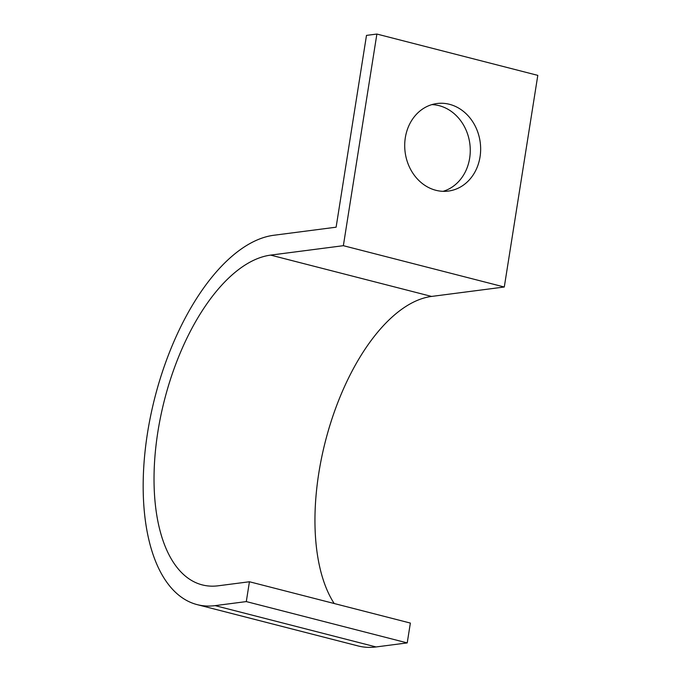 <?xml version="1.0" encoding="UTF-8"?>
<svg xmlns="http://www.w3.org/2000/svg" width="681" height="681" viewBox="0 0 681 681"><rect width="100%" height="100%" fill="white"/><g stroke="black" fill="none" stroke-linecap="round" stroke-linejoin="round"><path stroke-width="1.02" d="M376.882 34.05L366.489 35.395L336.116 227.19L273.788 235.268A190.152 92.48 -75.6 0 0 150.765 415.206A190.152 92.48 -75.6 0 0 197.167 604.626A190.152 92.48 -75.6 0 0 215.128 605.63L246.292 601.587L249.433 581.753L218.269 585.788A169.773 82.571 -75.6 0 1 202.24 584.894A169.773 82.571 -75.6 0 1 160.81 415.768A169.773 82.571 -75.6 0 1 270.646 255.111L343.36 245.688L504.289 287.007L537.803 75.37L376.882 34.05L343.36 245.688M270.646 255.111L431.575 296.431L504.289 287.007M431.575 296.431A169.773 82.571 -75.6 0 0 330.745 422.629A169.773 82.571 -75.6 0 0 334.201 603.519M197.167 604.626L358.095 645.946A190.152 92.48 -75.6 0 0 376.057 646.95L407.221 642.907L246.292 601.587M249.433 581.753L410.362 623.072L407.221 642.907M435.866 190.288A44.146 37.864 -97.4 0 1 404.71 144.908A44.146 37.864 -97.4 0 1 437.006 103.521A44.146 37.864 -97.4 0 1 480.224 142.431A44.146 37.864 -97.4 0 1 448.353 191.08A44.146 37.864 -97.4 0 1 435.866 190.288M431.865 104.619A44.146 37.864 -97.4 0 1 469.839 143.776A44.146 37.864 -97.4 0 1 443.101 191.327M215.128 605.63L376.057 646.95"/></g></svg>
